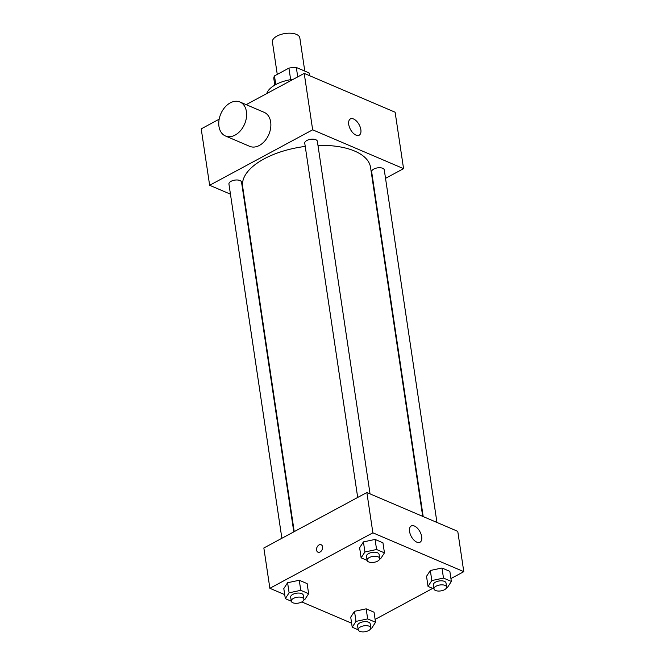 <?xml version="1.0" encoding="UTF-8"?>
<svg xmlns="http://www.w3.org/2000/svg" width="665" height="665" viewBox="0 0 665 665"><rect width="100%" height="100%" fill="white"/><g stroke="black" fill="none" stroke-linecap="round" stroke-linejoin="round"><path stroke-width="1" d="M304.786 71.097L299.832 37.897A13.857 6.525 171.5 0 0 291.328 33.25A13.857 6.525 171.5 0 0 277.031 36.06A13.857 6.525 171.5 0 0 272.417 41.995L277.263 74.397M297.729 76.891L296.324 67.481L309.084 72.926A17.889 8.421 171.5 0 1 309.233 73.574L309.549 75.669M275.767 84.571L274.47 75.901A17.889 8.421 171.5 0 0 273.855 78.861L274.795 85.12M274.47 75.901L288.926 68.113A17.889 8.421 171.5 0 1 296.324 67.481M290.647 79.65L288.926 68.113M309.483 75.644L309.084 72.926M266.765 93.566A27.714 13.051 -8.5 0 1 293.365 79.243M230.447 194.172L209.641 185.286L201.212 128.869L219.159 119.201M246.175 104.654L304.221 73.391L395.126 112.227L403.564 168.644L385.534 178.353M244.695 200.265L244.221 200.057M357.695 497.453L304.753 143.208A6.376 3.001 -8.5 0 1 310.613 139.293A6.376 3.001 -8.5 0 1 317.363 141.321L370.056 493.887M281.877 538.284L228.935 184.03A6.376 3.001 -8.5 0 1 234.795 180.124A6.376 3.001 -8.5 0 1 241.545 182.152L293.805 531.859M373.605 184.779L373.19 185.003M209.641 185.286L312.658 129.816L403.564 168.644M423.189 516.58L371.66 171.786A6.376 3.001 -8.5 0 1 377.521 167.871A6.376 3.001 -8.5 0 1 384.27 169.899L436.955 522.466M294.221 531.634L242.642 186.524A64.663 30.457 -8.5 0 1 305.235 146.416M317.978 145.419A64.663 30.457 -8.5 0 1 370.555 167.405L422.716 516.381M239.949 101.994L264.188 112.352A18.479 12.951 113.1 0 1 268.843 134.43A18.479 12.951 113.1 0 1 249.674 146.333L225.435 135.976A18.479 12.951 -66.9 0 0 244.595 124.072A18.479 12.951 -66.9 0 0 239.949 101.994A18.479 12.951 -66.9 0 0 224.837 107.348A18.479 12.951 -66.9 0 0 218.96 126.383A18.479 12.951 -66.9 0 0 225.435 135.976M312.658 129.816L304.221 73.391M360.854 129.65A9.235 4.946 -118.3 0 1 359.175 135.195A9.235 4.946 -118.3 0 1 350.438 129.409A9.235 4.946 -118.3 0 1 350.413 118.927A9.235 4.946 -118.3 0 1 356.581 121.171A9.235 4.946 -118.3 0 1 360.854 129.65M284.711 594.635L269.874 588.292L263.847 547.993L366.864 492.524L457.769 531.352L463.788 571.651L450.937 578.575M351.619 623.213L301.835 601.95M426.531 576.331L430.321 570.487L441.984 568.01L449.856 571.368L441.984 568.01L430.321 570.487L426.531 576.331L428.036 586.405L431.826 580.562L443.488 578.085L451.36 581.443L447.57 587.286L446.597 587.494M283.805 588.575L287.596 582.731L299.258 580.254L307.13 583.621L299.258 580.254L287.596 582.731L283.805 588.575L285.31 598.65L289.1 592.806L300.763 590.329L308.635 593.695L304.844 599.539L303.872 599.739M432.699 588.392L375.118 619.406M269.874 588.292L372.882 532.823L463.788 571.651M350.713 617.153L354.503 611.31L366.166 608.832L374.038 612.199L366.166 608.832L354.503 611.31L350.713 617.153L352.217 627.228L356.008 621.384L367.67 618.907L375.542 622.274L371.752 628.117L370.779 628.325M359.624 547.752L363.414 541.909L375.077 539.431L382.949 542.79L375.077 539.431L363.414 541.909L359.624 547.752L361.128 557.827L364.919 551.983L376.581 549.506L384.453 552.864L380.663 558.708L379.69 558.916M372.882 532.823L366.864 492.524M409.565 531.51A9.235 4.946 -118.3 0 1 411.244 525.965A9.235 4.946 -118.3 0 1 419.989 531.759A9.235 4.946 -118.3 0 1 420.006 542.233A9.235 4.946 -118.3 0 1 413.838 539.997A9.235 4.946 -118.3 0 1 409.565 531.51M320.098 551.992A4.04 2.835 113.1 0 1 317.986 552.183A4.04 2.835 113.1 0 1 316.964 547.353A4.04 2.835 113.1 0 1 321.162 544.751A4.04 2.835 113.1 0 1 322.567 548.201A4.04 2.835 113.1 0 1 320.098 551.992M317.986 552.183A4.04 2.835 113.1 0 1 316.972 547.353A4.04 2.835 113.1 0 1 321.162 544.751M367.097 560.371L361.128 557.827M379.698 558.434L379.1 554.402A6.376 3.001 171.5 0 0 375.185 552.266A6.376 3.001 171.5 0 0 368.61 553.563A6.376 3.001 171.5 0 0 366.49 556.289L367.088 560.321A6.376 3.001 171.5 0 0 373.838 562.341A6.376 3.001 171.5 0 0 379.698 558.434A6.376 3.001 171.5 0 0 375.791 556.297A6.376 3.001 171.5 0 0 369.216 557.586A6.376 3.001 171.5 0 0 367.088 560.321M364.919 551.983L363.414 541.909M376.581 549.506L375.077 539.431M384.453 552.864L382.949 542.79M434.004 588.949L428.036 586.405M446.606 587.012L446.007 582.981A6.376 3.001 171.5 0 0 442.092 580.844A6.376 3.001 171.5 0 0 435.517 582.141A6.376 3.001 171.5 0 0 433.397 584.868L433.996 588.899A6.376 3.001 171.5 0 0 440.745 590.919A6.376 3.001 171.5 0 0 446.606 587.012A6.376 3.001 171.5 0 0 442.699 584.876A6.376 3.001 171.5 0 0 436.124 586.164A6.376 3.001 171.5 0 0 433.996 588.899M431.826 580.562L430.321 570.487M443.488 578.085L441.984 568.01M451.36 581.443L449.856 571.368M291.278 601.202L285.31 598.65M303.88 599.256L303.282 595.233A6.376 3.001 171.5 0 0 299.366 593.097A6.376 3.001 171.5 0 0 292.791 594.385A6.376 3.001 171.5 0 0 290.672 597.112L291.27 601.143A6.376 3.001 171.5 0 0 298.02 603.172A6.376 3.001 171.5 0 0 303.88 599.256A6.376 3.001 171.5 0 0 299.973 597.12A6.376 3.001 171.5 0 0 293.398 598.417A6.376 3.001 171.5 0 0 291.27 601.143M289.1 592.806L287.596 582.731M300.763 590.329L299.258 580.254M308.635 593.695L307.13 583.621M358.186 629.78L352.217 627.228M370.787 627.843L370.189 623.812A6.376 3.001 171.5 0 0 366.274 621.675A6.376 3.001 171.5 0 0 359.699 622.964A6.376 3.001 171.5 0 0 357.579 625.69L358.177 629.722A6.376 3.001 171.5 0 0 364.927 631.75A6.376 3.001 171.5 0 0 370.787 627.843A6.376 3.001 171.5 0 0 366.881 625.699A6.376 3.001 171.5 0 0 360.305 626.995A6.376 3.001 171.5 0 0 358.177 629.722M356.008 621.384L354.503 611.31M367.67 618.907L366.166 608.832M375.542 622.274L374.038 612.199"/></g></svg>
